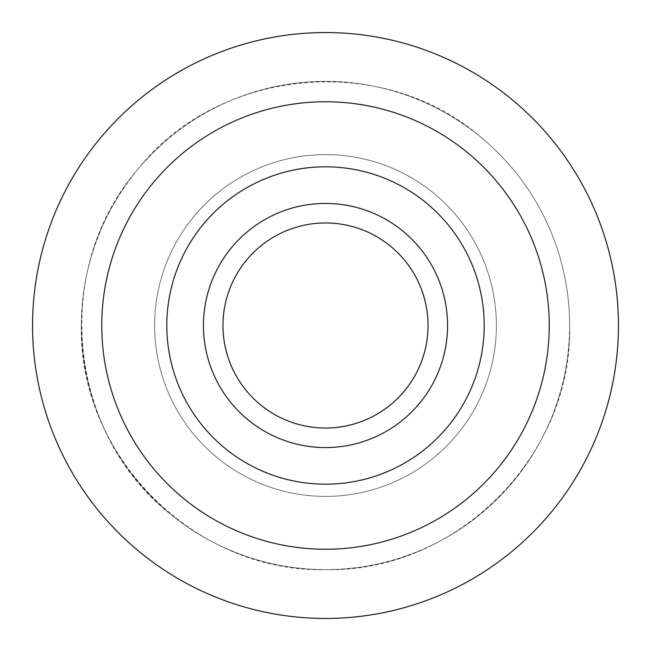 <?xml version="1.0" encoding="UTF-8"?>
<svg xmlns="http://www.w3.org/2000/svg" width="651" height="651" viewBox="0 0 651 651"><rect width="100%" height="100%" fill="white"/><g stroke="black" fill="none" stroke-linecap="round" stroke-linejoin="round"><path stroke-width="0.49" stroke-dasharray="3.25 2.44" d="M325.5 154.612A170.887 170.887 0 0 1 496.387 325.5A170.887 170.887 0 0 1 325.5 496.387A170.887 170.887 0 0 1 154.612 325.5A170.887 170.887 0 0 1 325.5 154.612A170.887 170.887 0 0 1 496.387 325.5A170.887 170.887 0 0 1 325.5 496.387A170.887 170.887 0 0 1 154.612 325.5A170.887 170.887 0 0 1 325.5 154.612M569.625 325.5C572.986 455.944 455.944 572.986 325.5 569.625C195.056 572.986 78.014 455.944 81.375 325.5A244.125 244.125 0 0 0 325.5 569.625A244.125 244.125 0 0 0 569.625 325.5A244.125 244.125 0 0 0 325.5 81.375A244.125 244.125 0 0 0 81.375 325.5M618.45 325.5A292.95 292.95 0 0 1 325.5 618.45A292.95 292.95 0 0 1 32.55 325.5A292.95 292.95 0 0 1 325.5 32.55A292.95 292.95 0 0 1 618.45 325.5M390.901 246.534A102.532 102.532 0 0 1 404.466 390.901A102.532 102.532 0 0 1 260.099 404.466A102.532 102.532 0 0 1 246.534 260.099A102.532 102.532 0 0 1 390.901 246.534M457.108 434.502A170.887 170.887 0 0 1 216.498 457.108A170.887 170.887 0 0 1 193.892 216.498A170.887 170.887 0 0 1 434.502 193.892A170.887 170.887 0 0 1 457.108 434.502M137.491 169.781C218.109 67.167 382.902 51.689 481.219 137.491A244.125 244.125 0 0 0 137.491 169.781A244.125 244.125 0 0 0 169.781 513.509C67.167 432.891 51.689 268.098 137.491 169.781M169.781 513.509A244.125 244.125 0 0 0 513.509 481.219A244.125 244.125 0 0 0 481.219 137.491"/><path stroke-width="0.98" d="M325.5 101.759A223.741 223.741 0 0 1 549.241 325.5A223.741 223.741 0 0 1 325.5 549.241A223.741 223.741 0 0 1 101.759 325.5A223.741 223.741 0 0 1 325.5 101.759M618.45 325.5A292.95 292.95 0 0 1 325.5 618.45A292.95 292.95 0 0 1 32.55 325.5A292.95 292.95 0 0 1 325.5 32.55A292.95 292.95 0 0 1 618.45 325.5M403.36 231.496A122.062 122.062 0 0 1 419.504 403.36A122.062 122.062 0 0 1 247.64 419.504A122.062 122.062 0 0 1 231.496 247.64A122.062 122.062 0 0 1 403.36 231.496M390.901 246.534A102.532 102.532 0 0 1 404.466 390.901A102.532 102.532 0 0 1 260.099 404.466A102.532 102.532 0 0 1 246.534 260.099A102.532 102.532 0 0 1 390.901 246.534M203.291 224.278A158.681 158.681 0 0 1 426.722 203.291A158.681 158.681 0 0 1 447.709 426.722A158.681 158.681 0 0 1 224.278 447.709A158.681 158.681 0 0 1 203.291 224.278"/></g></svg>
